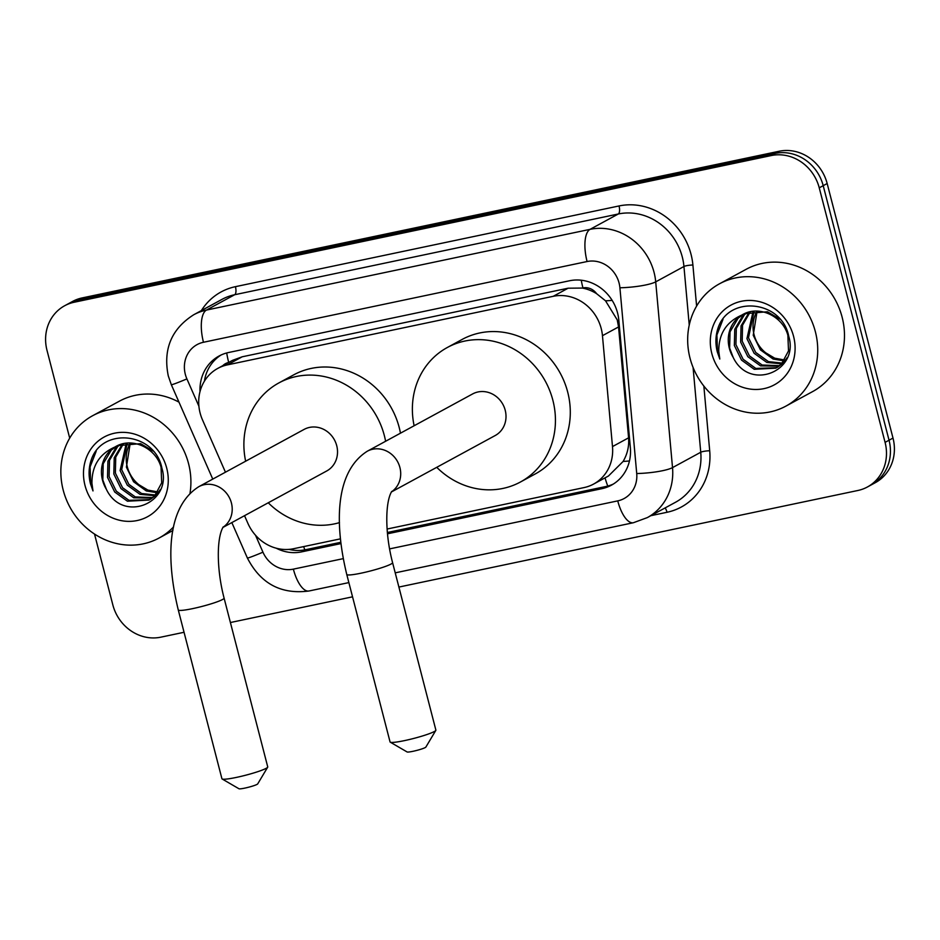 <?xml version="1.0" encoding="UTF-8"?>
<svg xmlns="http://www.w3.org/2000/svg" width="940" height="940" viewBox="0 0 940 940"><rect width="100%" height="100%" fill="white"/><g stroke="black" fill="none" stroke-linecap="round" stroke-linejoin="round"><path stroke-width="1.41" d="M387.092 529.032L584.046 487.59A41.748 38.176 -118.5 0 0 593.598 484.077L608.474 475.993L623.102 461.458C627.391 454.173 629.212 446.288 628.59 437.829L618.555 326.932L617.227 319.882L605.536 300.823L596.595 293.668A13.912 12.725 -118.5 0 0 582.941 287.922A41.748 16.321 -101.9 0 1 581.249 280.226M593.598 484.077A41.748 38.176 -118.5 0 0 612.492 446.582L602.458 335.686A41.748 38.176 -118.5 0 0 601.224 328.589A41.748 38.176 -118.5 0 0 553.225 296.312L227.316 364.896A41.748 38.176 -118.5 0 0 217.763 368.41A41.748 38.176 -118.5 0 0 202.476 419.851L225.447 472.197M582.941 287.922L582.283 288.063A41.748 38.176 61.5 0 1 596.595 293.668M582.283 288.063L568.113 288.204L242.214 356.789L232.626 360.314L217.763 368.41M244.529 515.684L247.878 523.31A41.748 38.176 -118.5 0 0 293.503 548.737L340.421 538.855M69.701 438.134L47 350.338A41.748 38.176 61.5 0 1 64.66 305.747L68.62 303.596A41.748 38.176 61.5 0 1 78.173 300.083L775.206 153.408A41.748 38.176 61.5 0 1 823.205 185.674L889.04 440.226A41.748 38.176 61.5 0 1 871.38 484.817A41.748 38.176 61.5 0 0 889.04 440.226L823.205 185.674A41.748 38.176 61.5 0 0 775.206 153.408L78.173 300.083A41.748 38.176 61.5 0 0 68.62 303.596L72.58 301.435A41.748 38.176 61.5 0 1 82.144 297.921L779.166 151.246A41.748 38.176 61.5 0 1 827.165 183.523L893 438.075A41.748 38.176 61.5 0 1 875.34 482.666L867.42 486.979A41.748 38.176 61.5 0 1 857.856 490.492L398.889 587.065M387.48 533.803L601.905 488.671A41.748 38.176 -118.5 0 0 611.458 485.157A41.748 38.176 -118.5 0 0 630.352 447.663L618.814 320.14A41.748 38.176 -118.5 0 0 617.58 313.032A41.748 38.176 -118.5 0 0 569.581 280.755L228.596 352.512A41.748 38.176 -118.5 0 0 219.043 356.025A41.748 38.176 -118.5 0 0 200.02 391.557M64.66 305.747A41.748 38.176 61.5 0 1 74.213 302.234L771.246 155.558A41.748 38.176 61.5 0 1 819.245 187.836L885.081 442.376A41.748 38.176 61.5 0 1 867.42 486.979M184.052 632.279L160.834 637.167A41.748 38.176 61.5 0 1 112.835 604.89L94.505 534.014M352.535 596.83L230.406 622.527M276.172 548.185A41.748 38.176 -118.5 0 0 301.599 551.874L340.938 543.59M204.403 381.17A41.748 38.176 61.5 0 1 221.064 355.014M340.785 542.298L305.559 549.712A41.748 38.176 61.5 0 1 289.038 549.383M613.409 484.018A41.748 38.176 61.5 0 1 605.865 486.521L387.362 532.498M690.019 358.152A69.584 63.626 61.5 0 1 719.452 283.821A69.584 63.626 61.5 0 1 815.38 331.761A69.584 63.626 61.5 0 1 785.946 406.092A69.584 63.626 61.5 0 1 690.019 358.152M719.452 283.821L746.195 269.275A69.584 63.626 61.5 0 1 842.134 317.215A69.584 63.626 61.5 0 1 812.701 391.545L785.946 406.092M733.177 357.376C749.439 391.721 799.482 371.3 788.742 336.32C781.998 300.471 728.888 294.725 718.054 328.025C715.481 335.745 715.234 343.699 717.302 351.889L719.805 359.021L718.771 351.443C718.618 334.005 726.291 321.891 741.801 315.1A31.455 28.752 61.5 0 0 729.323 348.223A31.455 28.752 61.5 0 0 733.177 357.376L729.628 348.059L730.039 331.832L738.065 318.284L743.446 314.195M793.572 336.356A45.367 41.477 61.5 0 1 763.997 388.631A45.367 41.477 61.5 0 1 711.827 353.558A45.367 41.477 61.5 0 1 741.402 301.282A45.367 41.477 61.5 0 1 793.572 336.356M746.76 312.785L744.351 314.865L736.326 328.413L735.926 344.639L743.105 359.256L755.819 368.445L776.64 367.728M777.439 367.305L783.102 363.052L787.203 357.635M745.914 313.102L742.788 315.723L734.751 329.27L734.352 345.485L741.531 360.114L754.244 369.303L775.864 368.163L781.528 363.909L788.507 350.926L787.873 335.274C782.715 316.016 758.486 304.478 741.801 315.1L742.659 314.618M750.296 311.786L742.541 325.252L742.212 341.208L749.403 355.837L762.117 365.026L779.601 365.66M749.391 311.986L741.049 325.851L740.638 342.066L747.829 356.695L760.542 365.883L778.884 366.224M782.15 364.744L783.807 363.757M754.08 311.222L748.499 337.789L755.69 352.418L768.403 361.606L782.292 363.11M753.116 311.316L746.936 338.647L754.115 353.276L766.829 362.452L781.645 363.792M784.7 360.02L774.689 358.175L765.736 352.817A31.455 28.752 61.5 0 1 754.091 334.757A31.455 28.752 61.5 0 1 757.123 311.128L753.222 335.228L760.413 349.856L773.115 359.033L784.125 360.843M780.012 319.201L767.44 311.751L744.233 313.76M722.989 319.365L716.903 334.993L717.479 351.795L719.805 359.021M173.559 526.917A69.584 63.626 61.5 0 1 159.13 537.997A69.584 63.626 61.5 0 1 63.192 490.057A69.584 63.626 61.5 0 1 92.625 415.727A69.584 63.626 61.5 0 1 188.564 463.667A69.584 63.626 61.5 0 1 190.009 493.206M92.625 415.727L119.38 401.18A69.584 63.626 61.5 0 1 178.988 402.156M106.361 489.282C122.611 523.627 172.666 503.206 161.915 468.226C155.171 432.377 102.061 426.631 91.239 459.93C88.665 467.65 88.407 475.605 90.475 483.795L92.99 490.927L91.944 483.348C91.791 465.911 99.475 453.797 114.986 447.005A31.455 28.752 61.5 0 0 102.495 480.129A31.455 28.752 61.5 0 0 106.361 489.282L102.812 479.964L103.212 463.737L111.237 450.19L116.631 446.101M166.744 468.261A45.367 41.477 61.5 0 1 137.169 520.537A45.367 41.477 61.5 0 1 85.011 485.463A45.367 41.477 61.5 0 1 114.586 433.187A45.367 41.477 61.5 0 1 166.744 468.261M119.944 444.69L117.535 446.77L109.51 460.318L109.099 476.545L116.29 491.162L129.003 500.35L149.812 499.634M150.612 499.211L156.287 494.957L160.376 489.54M119.086 445.008L115.961 447.628L107.936 461.176L107.524 477.391L114.715 492.02L127.429 501.208L149.037 500.068L154.712 495.815L161.692 482.831L161.046 467.18C155.887 447.922 131.659 436.383 114.986 447.005L115.832 446.524M123.481 443.692L115.726 457.157L115.385 473.114L122.576 487.743L135.29 496.931L152.774 497.565M122.576 443.903L114.222 457.757L113.822 473.971L121.002 488.6L133.715 497.789L152.057 498.13M155.335 496.649L156.98 495.662M127.252 443.128L121.683 469.695L128.862 484.323L141.576 493.512L155.476 495.016M126.289 443.222L120.109 470.552L127.3 485.181L140.013 494.358L154.83 495.697M157.873 491.926L147.874 490.081L138.92 484.723A31.455 28.752 61.5 0 1 127.264 466.663A31.455 28.752 61.5 0 1 130.296 443.034M130.261 443.034L126.395 467.133L133.586 481.762L146.299 490.939L157.309 492.748M153.197 451.106L140.624 443.656L117.406 445.666M96.174 451.271L90.087 466.898L90.651 483.701L92.99 490.927M435.819 730.404L425.844 747.112A9.741 1.046 165.5 0 1 412.977 751.307A9.741 1.046 165.5 0 1 407.09 751.953L390.276 742.177A23.665 2.526 -14.5 0 0 404.553 740.602A23.665 2.526 -14.5 0 0 435.819 730.404A23.665 2.526 -14.5 0 0 435.878 730.098L392.579 562.637A23.665 2.526 165.5 0 1 361.242 573.141A23.665 2.526 165.5 0 1 346.766 574.481L390.065 741.954A23.665 2.526 -14.5 0 0 390.276 742.177M391.346 492.008L495.216 435.526A23.665 21.632 -118.5 0 0 505.215 410.251A23.665 21.632 -118.5 0 0 472.597 393.954L367.293 451.224C333.782 472.468 335.192 526.858 346.766 574.481M414.129 425.75A76.551 69.983 61.5 0 1 447.334 347.495A76.551 69.983 61.5 0 1 552.861 400.228A76.551 69.983 61.5 0 1 520.478 481.985A76.551 69.983 61.5 0 1 436.748 467.321M447.334 347.495L462.198 339.411A76.551 69.983 61.5 0 1 567.713 392.145A76.551 69.983 61.5 0 1 535.342 473.901L520.478 481.985M267.677 767.193L257.701 783.901A9.741 1.046 165.5 0 1 244.835 788.108A9.741 1.046 165.5 0 1 238.948 788.754L222.134 778.978A23.665 2.526 -14.5 0 0 236.41 777.404A23.665 2.526 -14.5 0 0 267.677 767.193A23.665 2.526 -14.5 0 0 267.736 766.899L224.084 598.098A23.665 2.526 165.5 0 1 192.759 608.603A23.665 2.526 165.5 0 1 178.271 609.942L221.922 778.743A23.665 2.526 -14.5 0 0 222.134 778.978M222.862 527.469L326.721 470.975A23.665 21.632 -118.5 0 0 336.731 445.713A23.665 21.632 -118.5 0 0 304.113 429.404L198.81 486.685C165.299 507.917 166.697 562.32 178.271 609.942M245.645 461.211A76.551 69.983 61.5 0 1 278.839 382.944A76.551 69.983 61.5 0 1 384.366 435.678A76.551 69.983 61.5 0 1 385.612 441.271M278.839 382.944L293.703 374.86A76.551 69.983 61.5 0 1 399.23 427.594A76.551 69.983 61.5 0 1 400.464 433.187M339.481 522.616A76.551 69.983 61.5 0 1 268.252 502.782M618.555 326.932L602.458 335.686M228.655 362.476A13.912 12.725 -118.5 0 0 222.851 365.637M607.769 486.062A41.748 16.321 -101.9 0 1 605.043 477.849M623.102 461.458A41.748 7.226 -5.2 0 0 629.459 460.964M304.842 549.853A41.748 16.321 -101.9 0 1 303.655 546.598M605.536 300.823A41.748 7.226 -5.2 0 0 612.163 300.401M228.702 362.452A41.748 16.321 -101.9 0 1 226.704 352.97M568.113 288.204L553.225 296.312M628.59 437.829L612.492 446.582M242.214 356.789L227.316 364.896M82.144 297.921L74.213 302.234M779.166 151.246L771.246 155.558M827.165 183.523L819.245 187.836M893 438.075L885.081 442.376M389.56 548.901L617.745 500.879A27.836 25.451 -118.5 0 0 636.721 473.537L619.907 287.781A27.836 25.451 -118.5 0 0 619.084 283.058A27.836 25.451 -118.5 0 0 587.089 261.532L203.475 342.266A27.836 25.451 -118.5 0 0 185.321 374.332A27.836 25.451 -118.5 0 0 186.907 378.902L198.904 406.221M203.475 342.266A27.836 10.88 78.1 0 1 206.447 310.082L590.062 229.348A55.672 50.901 61.5 0 1 654.064 272.389A55.672 50.901 61.5 0 1 655.709 281.859L683.944 266.502A55.672 50.901 -118.5 0 0 682.299 257.031A55.672 50.901 -118.5 0 0 618.297 213.991L234.683 294.725A55.672 50.901 -118.5 0 0 221.934 299.402L193.711 314.759A55.672 50.901 61.5 0 1 206.447 310.082L234.683 294.725A6.956 2.714 -101.9 0 0 235.423 286.676L619.037 205.954A6.956 2.714 -101.9 0 1 618.297 213.991L590.062 229.348A27.836 10.88 78.1 0 0 587.089 261.532M193.711 314.759C171.397 328.965 162.925 349.351 168.284 375.918L171.327 384.707A27.836 1.046 -23.7 0 0 186.907 378.902M619.037 205.954A62.627 57.258 61.5 0 1 691.041 254.364A62.627 57.258 61.5 0 1 692.898 265.01L696.611 306.076M703.849 386.035L709.7 450.765A62.627 57.258 61.5 0 1 667.024 512.277L650.856 515.684M201.371 310.588A62.627 57.258 61.5 0 1 235.423 286.676M619.907 287.781A27.836 4.817 -5.2 0 0 655.709 281.859L672.523 467.615L700.746 452.257L693.074 367.434M636.721 473.537A27.836 4.817 -5.2 0 0 672.523 467.615A55.672 50.901 61.5 0 1 647.331 517.599L675.566 502.242A55.672 50.901 -118.5 0 0 700.746 452.257A6.956 1.21 174.8 0 1 709.7 450.765M689.243 325.064L683.944 266.502A6.956 1.21 174.8 0 1 692.898 265.01M255.516 535.248L262.953 552.191A27.836 25.451 -118.5 0 0 293.374 569.135L343.241 558.642M665.085 507.941A6.956 2.714 -101.9 0 1 667.024 512.277M231.839 522.581L247.373 557.996A27.836 1.046 -23.7 0 0 262.953 552.191M293.374 569.135A27.836 10.88 78.1 0 0 309.013 590.99L348.857 582.6M617.745 500.879A27.836 10.88 78.1 0 0 633.384 522.734L647.331 517.599M605.865 486.521L601.905 488.671M305.559 549.712L301.599 551.874M391.428 491.879A23.665 21.632 -118.5 0 0 399.911 467.532A23.665 21.632 -118.5 0 0 372.71 449.238A23.665 21.632 -118.5 0 0 367.293 451.224M222.933 527.34A23.665 21.632 -118.5 0 0 231.416 502.982A23.665 21.632 -118.5 0 0 204.215 484.699A23.665 21.632 -118.5 0 0 198.81 486.685M247.373 557.996C260.568 583.646 281.107 594.656 309.013 590.99M395.211 572.848L633.384 522.734M171.327 384.707L212.757 479.095M159.13 537.997L172.889 530.513M392.579 562.637C384.942 533.626 385.083 502.289 391.721 491.444M224.084 598.098C216.459 569.076 216.6 537.739 223.226 526.894"/></g></svg>

